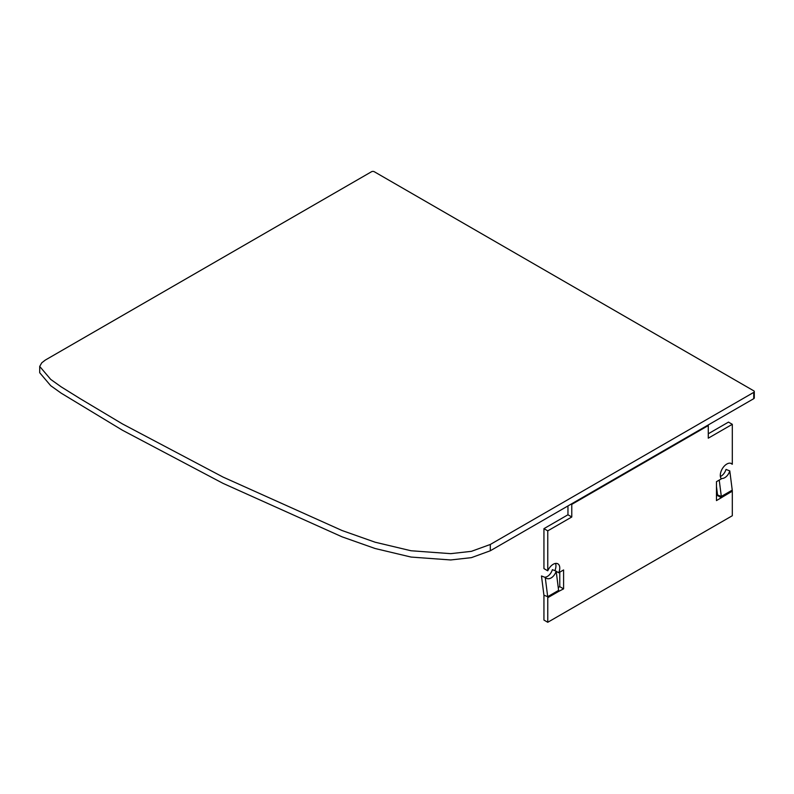 <?xml version="1.0" encoding="UTF-8"?>
<svg xmlns="http://www.w3.org/2000/svg" width="794" height="794" viewBox="0 0 794 794"><rect width="100%" height="100%" fill="white"/><g stroke="black" fill="none" stroke-linecap="round" stroke-linejoin="round"><path stroke-width="1.19" d="M374.272 171.722A1.925 1.112 0 0 0 371.542 171.722L45.308 360.069L41.764 362.808L39.7 366.421L50.707 379.393L61.178 386.857L79.995 398.558L122.385 423.887L223.074 477.085L342.085 530.531L375.135 542.213L411.034 550.758L450.694 553.656L471.408 551.334L490.295 544.476L753.734 392.385A1.925 1.112 0 0 0 754.3 391.591A1.925 1.112 0 0 0 753.734 390.807L374.272 171.722M39.7 366.421L39.7 372.723L50.707 385.695L61.178 393.159L122.385 430.199L223.074 483.387L342.085 536.843L375.135 548.515L411.034 557.06L450.694 559.959L471.408 557.646L490.295 550.778L753.734 398.687A1.925 1.112 0 0 0 754.3 397.903L754.3 391.591M721.021 478.425A9.27 6.124 111.5 0 0 724.793 477.67A9.27 6.124 111.5 0 0 729.795 470.911L726.024 469.423A9.27 6.124 -68.5 0 1 721.021 476.182A9.27 6.124 -68.5 0 1 720.376 476.519M544.744 577.268A9.27 6.124 -68.5 0 0 547.394 576.424A9.27 6.124 -68.5 0 0 552.396 569.665L556.167 571.154L558.609 590.379L547.691 596.681A7.722 4.456 60 0 1 547.761 597.703L547.761 622.278L732.306 515.733L732.306 491.158L716.466 500.597L716.466 481.68L721.339 478.871A9.27 5.35 120 0 1 722.729 468.083A9.27 5.35 120 0 1 731.473 463.577A9.27 5.35 120 0 1 732.306 464.262L732.306 424.314L708.278 438.179L708.278 425.564A7.722 4.456 -120 0 0 708.258 424.939M545.25 577.456L547.691 596.681L543.92 595.192L541.478 575.968L545.25 577.456A9.27 6.124 111.5 0 0 546.738 578.469A9.27 6.124 111.5 0 0 551.165 577.913A9.27 6.124 111.5 0 0 556.167 571.154M729.795 470.911L732.237 490.136L721.319 496.439L719.235 480.082M716.466 486.524L717.538 494.95A2.313 1.34 60 0 1 717.568 495.258L716.466 496.181M567.958 505.947L567.958 514.78L543.94 528.655L547.761 530.858L571.779 516.993L571.779 504.369A7.722 4.456 60 0 0 571.759 503.753M547.761 530.858L547.761 570.807L543.94 568.603L543.94 528.655M558.609 590.379A7.722 4.456 -120 0 1 558.678 591.401L563.591 588.86L563.591 569.943L558.728 572.762A9.27 5.35 120 0 0 557.854 563.819A9.27 5.35 120 0 0 547.761 570.807M732.306 424.314L728.485 422.11L708.278 433.772M543.92 595.192A2.313 1.34 60 0 1 543.94 595.5L543.94 620.064L547.761 622.278M559.77 572.156L559.77 586.657L558.251 587.53M555.532 563.422A9.27 5.35 -60 0 1 554.907 570.549L555.492 570.886M567.958 514.78L571.779 516.993M717.568 495.555L721.389 497.759M730.47 463.2L732.306 464.262M558.728 572.762L556.187 571.293M559.77 586.657L563.591 588.86M717.538 494.95L721.319 496.439A7.722 4.456 60 0 1 721.389 497.461M732.237 490.136A7.722 4.456 60 0 1 732.306 491.158M490.295 544.476L490.295 550.778M753.734 392.385L753.734 398.687M708.278 425.564L571.779 504.369M558.678 591.401L547.761 597.703"/></g></svg>
